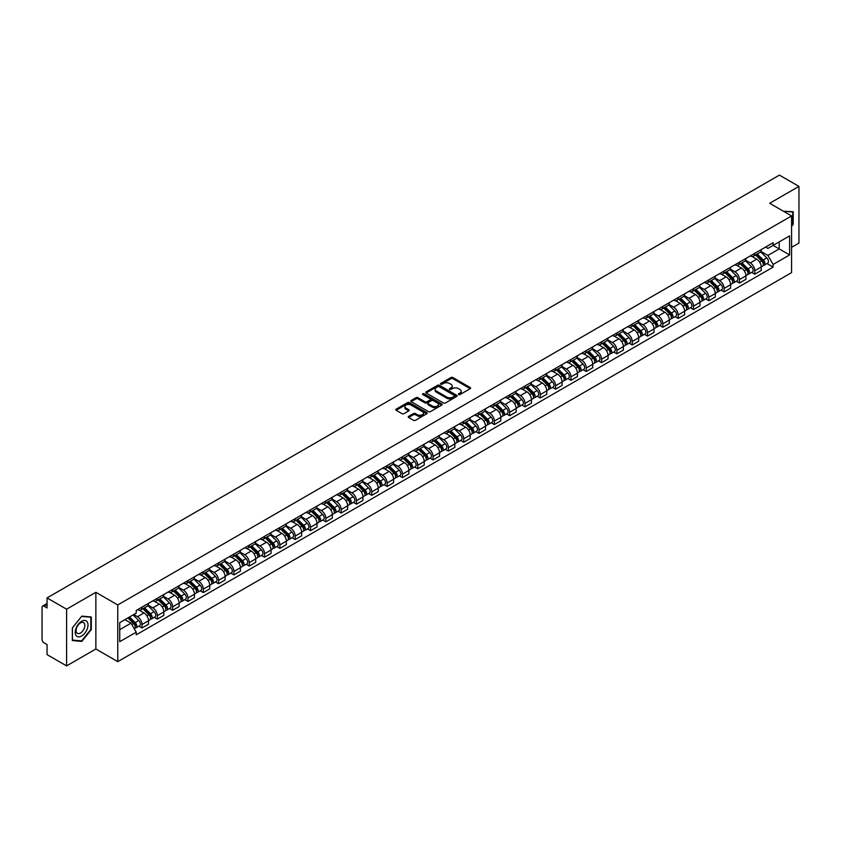 <?xml version="1.0" encoding="UTF-8"?>
<svg xmlns="http://www.w3.org/2000/svg" width="841" height="841" viewBox="0 0 841 841"><rect width="100%" height="100%" fill="white"/><g stroke="black" fill="none" stroke-linecap="round" stroke-linejoin="round"><path stroke-width="1.26" d="M458.629 394.576A0.957 0.547 0 0 0 459.974 394.576L470.214 388.668A1.367 0.788 0 0 0 470.613 388.111A1.367 0.788 0 0 0 470.214 387.554L452.868 377.535A1.367 0.788 0 0 0 450.944 377.535L440.705 383.454A0.957 0.547 0 0 0 442.051 384.232L443.375 383.464A4.363 2.523 0 0 1 449.546 383.464L450.986 384.295A4.363 2.523 0 0 1 452.269 386.082A4.363 2.523 0 0 1 450.986 387.859L449.662 388.626A0.957 0.547 0 0 0 451.018 389.404L452.342 388.637A4.363 2.523 0 0 1 458.503 388.637L459.953 389.478A4.363 2.523 0 0 1 461.236 391.254A4.363 2.523 0 0 1 459.953 393.031L458.629 393.798A0.957 0.547 0 0 0 458.629 394.576L458.629 393.798M408.631 416.379A1.367 0.788 0 0 0 408.232 416.936A1.367 0.788 0 0 0 408.631 417.493L413.499 420.3A1.367 0.788 0 0 0 415.422 420.3L426.797 413.74A1.367 0.788 0 0 0 427.196 413.183A1.367 0.788 0 0 0 426.797 412.626L409.451 402.608A1.367 0.788 0 0 0 407.517 402.608L396.143 409.168A1.367 0.788 0 0 0 395.743 409.725A1.367 0.788 0 0 0 396.143 410.282L402.03 413.677A1.367 0.788 0 0 0 403.953 413.677L408.821 410.871A1.367 0.788 0 0 0 409.22 410.313A1.367 0.788 0 0 0 408.821 409.756L405.909 408.074A3.648 2.103 0 0 1 404.836 406.581A3.648 2.103 0 0 1 407.086 404.637A3.648 2.103 0 0 1 411.06 405.099L422.487 411.691A3.648 2.103 0 0 1 423.549 413.183A3.648 2.103 0 0 1 421.299 415.128A3.648 2.103 0 0 1 417.325 414.666L415.422 413.572A1.367 0.788 0 0 0 413.499 413.572L408.631 416.379L408.631 417.493L413.499 414.708L413.499 413.572M117.761 604.952L95.863 592.306L66.597 609.199L47.054 597.919L779.407 175.107L798.95 186.387L769.683 203.28L791.581 215.927L117.761 604.952L117.761 661.646L791.581 272.621L791.581 215.927M443.47 402.997A1.367 0.788 0 0 0 445.404 402.997L456.768 396.426A1.367 0.788 0 0 0 457.168 395.869A1.367 0.788 0 0 0 456.768 395.312L439.423 385.304A1.367 0.788 0 0 0 437.499 385.304L426.124 391.864A1.367 0.788 0 0 0 425.725 392.421A1.367 0.788 0 0 0 426.124 392.978L443.47 402.997M423.181 394.786A0.957 0.547 0 0 1 424.148 394.923L441.767 405.089L430.413 411.648A1.367 0.788 0 0 1 428.479 411.648L411.133 401.63L416.001 398.844L416.001 397.709L411.133 400.516A1.367 0.788 0 0 0 410.734 401.073A1.367 0.788 0 0 0 411.133 401.63L411.133 400.516M416.001 398.844A1.367 0.788 0 0 1 417.924 398.844L417.924 397.709A1.367 0.788 0 0 0 416.001 397.709M417.924 397.709L424.968 401.767A1.367 0.788 0 0 0 426.892 401.767L430.119 399.906A1.367 0.788 0 0 0 430.518 399.349A1.367 0.788 0 0 0 430.119 398.792L422.792 394.566A0.957 0.547 0 0 1 424.148 393.788L441.788 403.974A1.367 0.788 0 0 1 442.187 404.521A1.367 0.788 0 0 1 441.788 405.078L441.788 403.974M66.597 609.199L66.597 665.893L47.054 654.613L47.054 644.584L44.016 642.818A2.775 1.608 -120 0 1 42.05 639.423L42.05 607.328A2.775 1.608 -120 0 1 42.628 606.056L47.054 603.502M791.581 247.328L798.95 243.081L798.95 186.387M66.597 665.893L95.863 649L117.761 661.646M47.054 597.919L47.054 607.959L44.016 606.203A2.775 1.608 -120 0 0 42.628 606.056M754.766 253.341A6.392 3.69 60 0 1 753.441 256.211L759.917 252.468A6.392 3.69 -120 0 0 761.242 249.598M745.568 260.216L750.246 262.918A6.392 3.69 60 0 1 754.766 270.749L761.242 267.007A6.392 3.69 -120 0 0 756.721 259.175L752.085 256.505M761.242 267.007L761.242 270.466L754.766 274.208L751.654 272.41M753.441 256.211A6.392 3.69 60 0 1 750.298 255.916M754.766 270.749L754.766 274.208M739.439 262.182A6.392 3.69 60 0 1 738.125 265.052L744.6 261.309A6.392 3.69 -120 0 0 745.925 258.439M736.338 281.251L739.439 283.049L745.925 279.307L745.925 275.848A6.392 3.69 -120 0 0 741.405 268.027L736.769 265.346M738.125 265.052A6.392 3.69 60 0 1 734.971 264.768M730.24 269.067L734.929 271.769A6.392 3.69 60 0 1 739.439 279.59L739.439 283.049M724.122 271.023A6.392 3.69 60 0 1 722.797 273.893L729.284 270.15A6.392 3.69 -120 0 0 730.608 267.291M721.021 290.092L724.122 291.89L730.608 288.148L730.608 284.689A6.392 3.69 -120 0 0 726.088 276.868L721.452 274.187M722.797 273.893A6.392 3.69 60 0 1 719.654 273.609M714.924 277.908L719.612 280.61A6.392 3.69 60 0 1 724.122 288.431L724.122 291.89M708.805 279.874A6.392 3.69 60 0 1 707.481 282.744L713.967 279.002A6.392 3.69 -120 0 0 715.281 276.132M705.694 298.944L708.805 300.731L715.292 296.989L715.292 293.541A6.392 3.69 -120 0 0 710.771 285.709L706.135 283.039M707.481 282.744A6.392 3.69 60 0 1 704.337 282.45M699.607 286.749L704.285 289.451A6.392 3.69 60 0 1 708.805 297.272L708.805 300.731M693.489 288.715A6.392 3.69 60 0 1 692.164 291.585L698.64 287.843A6.392 3.69 -120 0 0 699.964 284.973M690.377 307.785L693.489 309.583L699.964 305.84L699.964 302.382A6.392 3.69 -120 0 0 695.454 294.56L690.808 291.88M692.164 291.585A6.392 3.69 60 0 1 689.021 291.291M684.29 295.59L688.968 298.303A6.392 3.69 60 0 1 693.489 306.124L693.489 309.583M678.172 297.556A6.392 3.69 60 0 1 676.847 300.426L683.323 296.684A6.392 3.69 -120 0 0 684.648 293.814M675.06 316.626L678.172 318.424L684.648 314.681L684.648 311.223A6.392 3.69 -120 0 0 680.127 303.401L675.491 300.721M676.847 300.426A6.392 3.69 60 0 1 673.704 300.142M668.973 304.442L673.652 307.144A6.392 3.69 60 0 1 678.172 314.965L678.172 318.424M662.845 306.408A6.392 3.69 60 0 1 661.531 309.267L668.006 305.535A6.392 3.69 -120 0 0 669.331 302.665M659.743 325.478L662.845 327.265L669.331 323.522L669.331 320.064A6.392 3.69 -120 0 0 664.81 312.242L660.174 309.562M661.531 309.267A6.392 3.69 60 0 1 658.377 308.983M653.646 313.283L658.335 315.985A6.392 3.69 60 0 1 662.845 323.806L662.845 327.265M647.528 315.249A6.392 3.69 60 0 1 646.203 318.119L652.69 314.376A6.392 3.69 -120 0 0 654.014 311.506M644.427 334.319L647.528 336.116L654.014 332.374L654.014 328.915A6.392 3.69 -120 0 0 649.494 321.083L644.858 318.413M646.203 318.119A6.392 3.69 60 0 1 643.06 317.824M638.33 322.124L643.018 324.826A6.392 3.69 60 0 1 647.528 332.658L647.528 336.116M632.211 324.09A6.392 3.69 60 0 1 630.887 326.96L637.373 323.217A6.392 3.69 -120 0 0 638.697 320.347M629.1 343.16L632.211 344.957L638.697 341.215L638.697 337.756A6.392 3.69 -120 0 0 634.177 329.935L629.541 327.254M630.887 326.96A6.392 3.69 60 0 1 627.743 326.676M623.013 330.976L627.691 333.677A6.392 3.69 60 0 1 632.211 341.499L632.211 344.957M616.895 332.941A6.392 3.69 60 0 1 615.57 335.801L622.056 332.058A6.392 3.69 -120 0 0 623.37 329.199M613.783 352.011L616.895 353.798L623.37 350.056L623.37 346.597A6.392 3.69 -120 0 0 618.86 338.776L614.214 336.095M615.57 335.801A6.392 3.69 60 0 1 612.427 335.517M607.696 339.817L612.374 342.518A6.392 3.69 60 0 1 616.895 350.34L616.895 353.798M601.578 341.782A6.392 3.69 60 0 1 600.253 344.652L606.729 340.91A6.392 3.69 -120 0 0 608.054 338.04M598.466 360.852L601.578 362.65L608.054 358.907L608.054 355.449A6.392 3.69 -120 0 0 603.544 347.617L598.897 344.947M600.253 344.652A6.392 3.69 60 0 1 597.11 344.358M592.379 348.658L597.057 351.359A6.392 3.69 60 0 1 601.578 359.191L601.578 362.65M586.251 350.623A6.392 3.69 60 0 1 584.937 353.493L591.412 349.751A6.392 3.69 -120 0 0 592.737 346.881M583.149 369.693L586.261 371.491L592.737 367.748L592.737 364.29A6.392 3.69 -120 0 0 588.216 356.468L583.58 353.788M584.937 353.493A6.392 3.69 60 0 1 581.793 353.209M577.063 357.509L581.741 360.211A6.392 3.69 60 0 1 586.261 368.032L586.261 371.491M570.934 359.464A6.392 3.69 60 0 1 569.609 362.334L576.096 358.592A6.392 3.69 -120 0 0 577.42 355.732M567.833 378.534L570.934 380.332L577.42 376.589L577.42 373.131A6.392 3.69 -120 0 0 572.9 365.309L568.264 362.629M569.609 362.334A6.392 3.69 60 0 1 566.466 362.05M561.735 366.35L566.424 369.052A6.392 3.69 60 0 1 570.934 376.873L570.934 380.332M555.617 368.316A6.392 3.69 60 0 1 554.293 371.186L560.779 367.443A6.392 3.69 -120 0 0 562.103 364.574M552.516 387.386L555.617 389.173L562.103 385.43L562.103 381.982A6.392 3.69 -120 0 0 557.583 374.15L552.947 371.48M554.293 371.186A6.392 3.69 60 0 1 551.149 370.892M546.419 375.191L551.097 377.893A6.392 3.69 60 0 1 555.617 385.714L555.617 389.173M540.3 377.157A6.392 3.69 60 0 1 538.976 380.027L545.462 376.284A6.392 3.69 -120 0 0 546.776 373.415M537.189 396.227L540.3 398.024L546.776 394.282L546.776 390.823A6.392 3.69 -120 0 0 542.266 383.002L537.63 380.321M538.976 380.027A6.392 3.69 60 0 1 535.833 379.733M531.102 384.032L535.78 386.744A6.392 3.69 60 0 1 540.3 394.566L540.3 398.024M524.984 385.998A6.392 3.69 60 0 1 523.659 388.868L530.135 385.125A6.392 3.69 -120 0 0 531.459 382.256M521.872 405.068L524.984 406.865L531.459 403.123L531.459 399.664A6.392 3.69 -120 0 0 526.95 391.843L522.303 389.162M523.659 388.868A6.392 3.69 60 0 1 520.516 388.584M515.785 392.884L520.463 395.585A6.392 3.69 60 0 1 524.984 403.407L524.984 406.865M509.667 394.85A6.392 3.69 60 0 1 508.342 397.709L514.818 393.977A6.392 3.69 -120 0 0 516.143 391.107M506.555 413.919L509.667 415.706L516.143 411.964L516.143 408.505A6.392 3.69 -120 0 0 511.622 400.684L506.986 398.003M508.342 397.709A6.392 3.69 60 0 1 505.199 397.425M500.469 401.725L505.147 404.426A6.392 3.69 60 0 1 509.667 412.248L509.667 415.706M494.34 403.691A6.392 3.69 60 0 1 493.026 406.56L499.501 402.818A6.392 3.69 -120 0 0 500.826 399.948M491.239 422.76L494.34 424.558L500.826 420.815L500.826 417.357A6.392 3.69 -120 0 0 496.306 409.525L491.67 406.855M493.026 406.56A6.392 3.69 60 0 1 489.872 406.266M485.141 410.566L489.83 413.267A6.392 3.69 60 0 1 494.34 421.099L494.34 424.558M479.023 412.532A6.392 3.69 60 0 1 477.699 415.401L484.185 411.659A6.392 3.69 -120 0 0 485.509 408.789M475.922 431.601L479.023 433.399L485.509 429.656L485.509 426.198A6.392 3.69 -120 0 0 480.989 418.376L476.353 415.696M477.699 415.401A6.392 3.69 60 0 1 474.555 415.118M469.825 419.417L474.513 422.119A6.392 3.69 60 0 1 479.023 429.94L479.023 433.399M463.706 421.383A6.392 3.69 60 0 1 462.382 424.242L468.868 420.5A6.392 3.69 -120 0 0 470.182 417.641M460.595 440.453L463.706 442.24L470.193 438.497L470.193 435.039A6.392 3.69 -120 0 0 465.672 427.217L461.036 424.537M462.382 424.242A6.392 3.69 60 0 1 459.239 423.959M454.508 428.258L459.186 430.96A6.392 3.69 60 0 1 463.706 438.781L463.706 442.24M448.39 430.224A6.392 3.69 60 0 1 447.065 433.094L453.541 429.352A6.392 3.69 -120 0 0 454.865 426.482M445.278 449.294L448.39 451.091L454.865 447.349L454.865 443.89A6.392 3.69 -120 0 0 450.356 436.059L445.709 433.388M447.065 433.094A6.392 3.69 60 0 1 443.922 432.8M439.191 437.099L443.869 439.801A6.392 3.69 60 0 1 448.39 447.633L448.39 451.091M433.073 439.065A6.392 3.69 60 0 1 431.748 441.935L438.224 438.193A6.392 3.69 -120 0 0 439.549 435.323M429.961 458.135L433.073 459.932L439.549 456.19L439.549 452.731A6.392 3.69 -120 0 0 435.028 444.91L430.392 442.229M431.748 441.935A6.392 3.69 60 0 1 428.605 441.651M423.875 445.951L428.553 448.652A6.392 3.69 60 0 1 433.073 456.474L433.073 459.932M417.746 447.906A6.392 3.69 60 0 1 416.432 450.776L422.907 447.034A6.392 3.69 -120 0 0 424.232 444.174M414.645 466.976L417.746 468.773L424.232 465.031L424.232 461.572A6.392 3.69 -120 0 0 419.712 453.751L415.076 451.07M416.432 450.776A6.392 3.69 60 0 1 413.278 450.492M408.558 454.792L413.236 457.493A6.392 3.69 60 0 1 417.746 465.315L417.746 468.773M402.429 456.758A6.392 3.69 60 0 1 401.104 459.628L407.591 455.885A6.392 3.69 -120 0 0 408.915 453.015M399.328 475.827L402.429 477.614L408.915 473.872L408.915 470.413A6.392 3.69 -120 0 0 404.395 462.592L399.759 459.922M401.104 459.628A6.392 3.69 60 0 1 397.961 459.333M393.231 463.633L397.919 466.335A6.392 3.69 60 0 1 402.429 474.156L402.429 477.614M387.112 465.599A6.392 3.69 60 0 1 385.788 468.469L392.274 464.726A6.392 3.69 -120 0 0 393.599 461.856M384.001 484.668L387.112 486.466L393.599 482.723L393.599 479.265A6.392 3.69 -120 0 0 389.078 471.444L384.442 468.763M385.788 468.469A6.392 3.69 60 0 1 382.644 468.174M377.914 472.474L382.592 475.186A6.392 3.69 60 0 1 387.112 483.007L387.112 486.466M371.796 474.44A6.392 3.69 60 0 1 370.471 477.31L376.957 473.567A6.392 3.69 -120 0 0 378.271 470.697M368.684 493.509L371.796 495.307L378.271 491.565L378.271 488.106A6.392 3.69 -120 0 0 373.761 480.285L369.115 477.604M370.471 477.31A6.392 3.69 60 0 1 367.328 477.026M362.597 481.325L367.275 484.027A6.392 3.69 60 0 1 371.796 491.848L371.796 495.307M356.479 483.291A6.392 3.69 60 0 1 355.154 486.151L361.63 482.419A6.392 3.69 -120 0 0 362.955 479.549M353.367 502.361L356.479 504.148L362.955 500.406L362.955 496.947A6.392 3.69 -120 0 0 358.445 489.126L353.798 486.445M355.154 486.151A6.392 3.69 60 0 1 352.011 485.867M347.28 490.166L351.959 492.868A6.392 3.69 60 0 1 356.479 500.689L356.479 504.148M341.152 492.132A6.392 3.69 60 0 1 339.838 495.002L346.313 491.26A6.392 3.69 -120 0 0 347.638 488.39M338.05 511.202L341.162 512.999L347.638 509.257L347.638 505.798A6.392 3.69 -120 0 0 343.117 497.967L338.481 495.296M339.838 495.002A6.392 3.69 60 0 1 336.694 494.708M331.964 499.007L336.642 501.709A6.392 3.69 60 0 1 341.162 509.541L341.162 512.999M325.835 500.973A6.392 3.69 60 0 1 324.51 503.843L330.997 500.101A6.392 3.69 -120 0 0 332.321 497.231M322.734 520.043L325.835 521.841L332.321 518.098L332.321 514.639A6.392 3.69 -120 0 0 327.801 506.818L323.165 504.137M324.51 503.843A6.392 3.69 60 0 1 321.367 503.559M316.637 507.859L321.325 510.561A6.392 3.69 60 0 1 325.835 518.382L325.835 521.841M310.518 509.825A6.392 3.69 60 0 1 309.194 512.684L315.68 508.942A6.392 3.69 -120 0 0 317.004 506.082M307.417 528.894L310.518 530.682L317.004 526.939L317.004 523.48A6.392 3.69 -120 0 0 312.484 515.659L307.848 512.978M309.194 512.684A6.392 3.69 60 0 1 306.05 512.4M301.32 516.7L305.998 519.402A6.392 3.69 60 0 1 310.518 527.223L310.518 530.682M295.202 518.666A6.392 3.69 60 0 1 293.877 521.536L300.363 517.793A6.392 3.69 -120 0 0 301.677 514.923M292.09 537.735L295.202 539.533L301.677 535.791L301.677 532.332A6.392 3.69 -120 0 0 297.167 524.5L292.531 521.83M293.877 521.536A6.392 3.69 60 0 1 290.734 521.241M286.003 525.541L290.681 528.243A6.392 3.69 60 0 1 295.202 536.074L295.202 539.533M279.885 527.507A6.392 3.69 60 0 1 278.56 530.377L285.036 526.634A6.392 3.69 -120 0 0 286.361 523.764M276.773 546.576L279.885 548.374L286.361 544.632L286.361 541.173A6.392 3.69 -120 0 0 281.851 533.352L277.204 530.671M278.56 530.377A6.392 3.69 60 0 1 275.417 530.093M270.686 534.392L275.364 537.094A6.392 3.69 60 0 1 279.885 544.915L279.885 548.374M264.568 536.348A6.392 3.69 60 0 1 263.244 539.218L269.719 535.475A6.392 3.69 -120 0 0 271.044 532.616M261.456 555.417L264.568 557.215L271.044 553.473L271.044 550.014A6.392 3.69 -120 0 0 266.523 542.193L261.887 539.512M263.244 539.218A6.392 3.69 60 0 1 260.1 538.934M255.37 543.233L260.048 545.935A6.392 3.69 60 0 1 264.568 553.756L264.568 557.215M249.241 545.199A6.392 3.69 60 0 1 247.927 548.069L254.403 544.327A6.392 3.69 -120 0 0 255.727 541.457M246.14 564.269L249.241 566.056L255.727 562.314L255.727 558.855A6.392 3.69 -120 0 0 251.207 551.034L246.571 548.353M247.927 548.069A6.392 3.69 60 0 1 244.773 547.775M240.042 552.074L244.731 554.776A6.392 3.69 60 0 1 249.241 562.597L249.241 566.056M233.924 554.04A6.392 3.69 60 0 1 232.6 556.91L239.086 553.168A6.392 3.69 -120 0 0 240.41 550.298M230.823 573.11L233.924 574.908L240.41 571.165L240.41 567.707A6.392 3.69 -120 0 0 235.89 559.885L231.254 557.205M232.6 556.91A6.392 3.69 60 0 1 229.456 556.616M224.726 560.915L229.414 563.617A6.392 3.69 60 0 1 233.924 571.449L233.924 574.908M218.607 562.881A6.392 3.69 60 0 1 217.283 565.751L223.769 562.009A6.392 3.69 -120 0 0 225.083 559.139M215.496 581.951L218.607 583.749L225.094 580.006L225.094 576.548A6.392 3.69 -120 0 0 220.573 568.726L215.937 566.046M217.283 565.751A6.392 3.69 60 0 1 214.14 565.467M209.409 569.767L214.087 572.469A6.392 3.69 60 0 1 218.607 580.29L218.607 583.749M203.291 571.733A6.392 3.69 60 0 1 201.966 574.592L208.442 570.86A6.392 3.69 -120 0 0 209.766 567.99M200.179 590.803L203.291 592.59L209.766 588.847L209.766 585.389A6.392 3.69 -120 0 0 205.257 577.567L200.61 574.887M201.966 574.592A6.392 3.69 60 0 1 198.823 574.308M194.092 578.608L198.77 581.31A6.392 3.69 60 0 1 203.291 589.131L203.291 592.59M187.974 580.574A6.392 3.69 60 0 1 186.649 583.444L193.125 579.701A6.392 3.69 -120 0 0 194.45 576.831M184.862 599.644L187.974 601.441L194.45 597.699L194.45 594.24A6.392 3.69 -120 0 0 189.929 586.408L185.293 583.738M186.649 583.444A6.392 3.69 60 0 1 183.506 583.149M178.776 587.449L183.454 590.151A6.392 3.69 60 0 1 187.974 597.983L187.974 601.441M172.647 589.415A6.392 3.69 60 0 1 171.333 592.285L177.808 588.542A6.392 3.69 -120 0 0 179.133 585.672M169.546 608.485L172.647 610.282L179.133 606.54L179.133 603.081A6.392 3.69 -120 0 0 174.613 595.26L169.977 592.579M171.333 592.285A6.392 3.69 60 0 1 168.179 592.001M163.459 596.301L168.137 599.002A6.392 3.69 60 0 1 172.647 606.824L172.647 610.282M157.33 598.266A6.392 3.69 60 0 1 156.006 601.126L162.492 597.383A6.392 3.69 -120 0 0 163.816 594.524M154.229 617.336L157.33 619.123L163.816 615.381L163.816 611.922A6.392 3.69 -120 0 0 159.296 604.101L154.66 601.42M156.006 601.126A6.392 3.69 60 0 1 152.862 600.842M148.132 605.142L152.82 607.843A6.392 3.69 60 0 1 157.33 615.665L157.33 619.123M142.013 607.107A6.392 3.69 60 0 1 140.689 609.977L147.175 606.235A6.392 3.69 -120 0 0 148.5 603.365M138.902 626.177L142.013 627.964L148.5 624.232L148.5 620.774A6.392 3.69 -120 0 0 143.979 612.942L139.343 610.272M140.689 609.977A6.392 3.69 60 0 1 137.546 609.683M133.761 614.529L137.493 616.684A6.392 3.69 60 0 1 142.013 624.516L142.013 627.964M765.615 247.075L767.917 248.41L789.625 235.879L779.208 241.893L779.208 248.915L767.917 255.433L760.884 251.375M119.727 629.667L131.017 623.149L136.221 632.169L119.727 641.694L119.727 622.645L136.221 613.121L136.221 610.45L773.121 242.734L773.121 245.404L789.625 254.928L773.121 264.452L767.917 255.433M789.625 235.879L789.625 254.928M136.221 632.169L136.221 634.829L773.121 267.112L773.121 264.452M791.581 226.376L793.21 224.368L793.21 211.732L783.455 211.228M95.863 592.306L95.863 649M72.347 640.548L81.819 641.399L91.291 629.615L91.291 616.979L81.819 616.127L72.347 627.912L72.347 640.548M131.017 623.149L124.931 619.638M766.971 263.569L773.121 267.112M80.82 640.821L81.819 641.399M459.007 394.713L459.953 394.166A4.363 2.523 0 0 0 461.236 392.39L461.236 391.254M452.269 386.082L452.269 387.217A4.363 2.523 0 0 1 450.986 388.994L450.04 389.541M470.203 388.679L452.868 378.671A1.367 0.788 0 0 0 450.944 378.671L441.083 384.358M456.768 395.312L456.768 396.426L439.423 386.429A1.367 0.788 0 0 0 437.499 386.429L426.135 392.989M454.361 396.258A0.957 0.547 0 0 0 454.361 395.48L439.139 386.692A0.957 0.547 0 0 0 437.783 386.692L436.384 387.501A4.363 2.523 0 0 0 435.112 389.278A4.363 2.523 0 0 0 436.384 391.054L446.792 397.068A4.363 2.523 0 0 0 452.963 397.068L454.361 396.258L454.361 397.394A0.957 0.547 0 0 0 454.645 397.005L454.645 395.869M435.112 389.278L435.112 390.413A4.363 2.523 0 0 0 436.384 392.19L436.384 391.054M454.361 397.394L452.963 398.203A4.363 2.523 0 0 1 446.792 398.203L436.384 392.19M417.924 398.844L424.968 402.902A1.367 0.788 0 0 0 426.892 402.902L430.119 401.041A1.367 0.788 0 0 0 430.518 400.484L430.518 399.349M432.263 405.982A3.648 2.103 0 0 0 436.237 406.445A3.648 2.103 0 0 0 438.487 404.5A3.648 2.103 0 0 0 437.425 403.007L433.399 400.684A1.367 0.788 0 0 0 431.475 400.684L428.237 402.555A1.367 0.788 0 0 0 427.838 403.102A1.367 0.788 0 0 0 428.237 403.659L432.263 405.982L432.263 407.118A3.648 2.103 0 0 0 436.237 407.58A3.648 2.103 0 0 0 438.487 405.635L438.487 404.5M427.838 403.102L427.838 404.237A1.367 0.788 0 0 0 428.237 404.794L428.237 403.659M432.263 407.118L428.237 404.794M423.549 413.183L423.549 414.308A3.648 2.103 0 0 1 421.299 416.253A3.648 2.103 0 0 1 417.325 415.801L415.422 414.708A1.367 0.788 0 0 0 413.499 414.708M404.836 406.581L404.836 407.717A3.648 2.103 0 0 0 405.909 409.21L405.909 408.074M408.8 410.881L405.909 409.21M426.776 413.751L409.451 403.743A1.367 0.788 0 0 0 407.517 403.743L396.164 410.292L396.143 409.168M755.586 254.97L761.62 260.92A3.469 2.008 60 0 1 762.535 266.124L761.242 266.87M756.784 256.158L759.349 257.63M756.259 254.581L762.861 261.099A1.671 0.967 60 0 1 763.302 263.601A1.671 0.967 60 0 1 763.155 263.664M757.257 254.003L763.292 259.953A3.469 2.008 60 0 1 764.206 265.167A3.469 2.008 60 0 1 763.155 265.272M760.632 251.806L766.824 257.914A3.469 2.008 60 0 1 767.738 263.117L764.206 265.167M740.269 263.811L746.303 269.761A3.469 2.008 60 0 1 747.218 274.975L745.925 275.722M741.468 264.999L744.033 266.471M740.932 263.422L747.544 269.94A1.671 0.967 60 0 1 747.985 272.442A1.671 0.967 60 0 1 747.828 272.505M741.941 262.844L747.975 268.805A3.469 2.008 60 0 1 748.889 274.008A3.469 2.008 60 0 1 747.838 274.113M745.315 260.647L751.507 266.765A3.469 2.008 60 0 1 752.422 271.969L748.889 274.008M724.953 272.652L730.987 278.613A3.469 2.008 60 0 1 731.901 283.816L730.608 284.563M726.151 273.84L728.705 275.322M725.615 272.274L732.227 278.791A1.671 0.967 60 0 1 732.669 281.283A1.671 0.967 60 0 1 732.511 281.346M726.613 271.696L732.648 277.646A3.469 2.008 60 0 1 733.573 282.849A3.469 2.008 60 0 1 732.522 282.965M729.999 269.498L736.19 275.606A3.469 2.008 60 0 1 737.105 280.81L733.573 282.849M783.476 211.238L792.716 211.985L792.716 224.221L791.581 225.63M792.106 211.638L792.716 211.985M87.149 621.772A9.03 5.214 120 0 0 78.434 624.106A9.03 5.214 120 0 0 76.1 635.523A9.03 5.214 120 0 0 84.815 633.189A9.03 5.214 120 0 0 87.149 621.772M84.247 623.276A6.181 3.564 120 0 0 83.553 622.624A6.181 3.564 120 0 0 77.803 625.515A6.181 3.564 120 0 0 76.678 632.684A6.181 3.564 120 0 0 77.372 633.326A6.181 3.564 120 0 0 83.122 630.445A6.181 3.564 120 0 0 84.247 623.276M81.619 640.895L72.442 640.075L72.442 627.828L81.619 616.411L90.807 617.231L90.807 629.467L81.619 640.895M90.197 616.873L90.807 617.231M709.625 281.504L715.659 287.454A3.469 2.008 60 0 1 716.585 292.657L715.281 293.404M710.834 282.692L713.389 284.163M710.298 281.115L716.91 287.633A1.671 0.967 60 0 1 717.352 290.134A1.671 0.967 60 0 1 717.194 290.187M711.297 280.537L717.331 286.487A3.469 2.008 60 0 1 718.246 291.69A3.469 2.008 60 0 1 717.205 291.806M714.671 278.339L720.874 284.447A3.469 2.008 60 0 1 721.788 289.651L718.246 291.69M694.309 290.345L700.343 296.295A3.469 2.008 60 0 1 701.257 301.499L699.964 302.255M695.518 291.533L698.072 293.004M694.981 289.956L701.594 296.474A1.671 0.967 60 0 1 702.025 298.975A1.671 0.967 60 0 1 701.878 299.039M695.98 289.378L702.014 295.338A3.469 2.008 60 0 1 702.929 300.542A3.469 2.008 60 0 1 701.878 300.647M699.355 287.18L705.546 293.288A3.469 2.008 60 0 1 706.461 298.502L702.929 300.542M678.992 299.186L685.026 305.146A3.469 2.008 60 0 1 685.941 310.35L684.648 311.096M680.201 300.374L682.755 301.856M679.665 298.797L686.267 305.325A1.671 0.967 60 0 1 686.708 307.817A1.671 0.967 60 0 1 686.561 307.88M680.663 298.229L686.698 304.179A3.469 2.008 60 0 1 687.612 309.383A3.469 2.008 60 0 1 686.561 309.499M684.038 296.032L690.23 302.14A3.469 2.008 60 0 1 691.144 307.343L687.612 309.383M663.675 308.037L669.709 313.987A3.469 2.008 60 0 1 670.624 319.191L669.331 319.937M664.874 309.215L667.439 310.697M664.348 307.648L670.95 314.166A1.671 0.967 60 0 1 671.391 316.668A1.671 0.967 60 0 1 671.244 316.721M665.347 307.07L671.381 313.02A3.469 2.008 60 0 1 672.295 318.224A3.469 2.008 60 0 1 671.244 318.34M668.721 304.873L674.913 310.981A3.469 2.008 60 0 1 675.828 316.184L672.295 318.224M648.358 316.878L654.393 322.828A3.469 2.008 60 0 1 655.307 328.032L654.014 328.778M649.557 318.066L652.122 319.538M649.021 316.489L655.633 323.007A1.671 0.967 60 0 1 656.075 325.509A1.671 0.967 60 0 1 655.917 325.572M650.019 315.911L656.064 321.861A3.469 2.008 60 0 1 656.979 327.075A3.469 2.008 60 0 1 655.927 327.181M653.404 313.714L659.596 319.822A3.469 2.008 60 0 1 660.511 325.025L656.979 327.075M633.031 325.719L639.076 331.669A3.469 2.008 60 0 1 639.99 336.884L638.687 337.63M634.24 326.907L636.795 328.389M633.704 325.33L640.316 331.859A1.671 0.967 60 0 1 640.758 334.35A1.671 0.967 60 0 1 640.6 334.413M634.703 324.752L640.737 330.713A3.469 2.008 60 0 1 641.651 335.916A3.469 2.008 60 0 1 640.611 336.032M638.088 322.555L644.28 328.673A3.469 2.008 60 0 1 645.194 333.877L641.651 335.916M617.715 334.56L623.749 340.521A3.469 2.008 60 0 1 624.663 345.725L623.37 346.471M618.923 335.748L621.478 337.23M618.387 334.182L625 340.7A1.671 0.967 60 0 1 625.431 343.191A1.671 0.967 60 0 1 625.284 343.254M619.386 333.604L625.42 339.554A3.469 2.008 60 0 1 626.335 344.757A3.469 2.008 60 0 1 625.294 344.873M622.76 331.407L628.952 337.514A3.469 2.008 60 0 1 629.877 342.718L626.335 344.757M602.398 343.412L608.432 349.362A3.469 2.008 60 0 1 609.347 354.566L608.054 355.312M603.607 344.6L606.161 346.072M603.071 343.023L609.672 349.541A1.671 0.967 60 0 1 610.114 352.043A1.671 0.967 60 0 1 609.967 352.106M604.069 342.445L610.103 348.395A3.469 2.008 60 0 1 611.018 353.609A3.469 2.008 60 0 1 609.967 353.714M607.444 340.248L613.636 346.355A3.469 2.008 60 0 1 614.55 351.559L611.018 353.609M587.081 352.253L593.115 358.203A3.469 2.008 60 0 1 594.03 363.407L592.737 364.164M588.279 353.441L590.845 354.913M587.754 351.864L594.356 358.382A1.671 0.967 60 0 1 594.797 360.884A1.671 0.967 60 0 1 594.65 360.947M588.753 351.286L594.787 357.246A3.469 2.008 60 0 1 595.701 362.45A3.469 2.008 60 0 1 594.65 362.555M592.127 349.089L598.319 355.207A3.469 2.008 60 0 1 599.234 360.411L595.701 362.45M571.764 361.094L577.799 367.054A3.469 2.008 60 0 1 578.713 372.258L577.42 373.005M572.963 362.282L575.528 363.764M572.427 360.715L579.039 367.233A1.671 0.967 60 0 1 579.481 369.725A1.671 0.967 60 0 1 579.323 369.788M573.436 360.137L579.47 366.087A3.469 2.008 60 0 1 580.385 371.291A3.469 2.008 60 0 1 579.333 371.407M576.81 357.94L583.002 364.048A3.469 2.008 60 0 1 583.917 369.252L580.385 371.291M556.448 369.945L562.482 375.895A3.469 2.008 60 0 1 563.396 381.099L562.103 381.846M557.646 371.133L560.201 372.605M557.11 369.556L563.722 376.074A1.671 0.967 60 0 1 564.164 378.576A1.671 0.967 60 0 1 564.006 378.629M558.109 368.978L564.143 374.928A3.469 2.008 60 0 1 565.068 380.132A3.469 2.008 60 0 1 564.017 380.248M561.494 366.781L567.686 372.889A3.469 2.008 60 0 1 568.6 378.093L565.068 380.132M541.12 378.786L547.155 384.736A3.469 2.008 60 0 1 548.08 389.94L546.776 390.697M542.329 379.974L544.884 381.446M541.793 378.397L548.406 384.915A1.671 0.967 60 0 1 548.837 387.417A1.671 0.967 60 0 1 548.689 387.48M542.792 377.819L548.826 383.78A3.469 2.008 60 0 1 549.741 388.984A3.469 2.008 60 0 1 548.7 389.089M546.166 375.622L552.358 381.73A3.469 2.008 60 0 1 553.283 386.944L549.741 388.984M525.804 387.627L531.838 393.588A3.469 2.008 60 0 1 532.752 398.792L531.459 399.538M527.013 388.815L529.567 390.298M526.477 387.238L533.078 393.767A1.671 0.967 60 0 1 533.52 396.258A1.671 0.967 60 0 1 533.373 396.321M527.475 386.671L533.509 392.621A3.469 2.008 60 0 1 534.424 397.825A3.469 2.008 60 0 1 533.373 397.94M530.85 384.474L537.042 390.581A3.469 2.008 60 0 1 537.956 395.785L534.424 397.825M510.487 396.479L516.521 402.429A3.469 2.008 60 0 1 517.436 407.633L516.143 408.379M511.685 397.656L514.25 399.139M511.16 396.09L517.762 402.608A1.671 0.967 60 0 1 518.203 405.11A1.671 0.967 60 0 1 518.056 405.162M512.158 395.512L518.193 401.462A3.469 2.008 60 0 1 519.107 406.666A3.469 2.008 60 0 1 518.056 406.781M515.533 393.315L521.725 399.422A3.469 2.008 60 0 1 522.639 404.626L519.107 406.666M495.17 405.32L501.204 411.27A3.469 2.008 60 0 1 502.119 416.474L500.826 417.22M496.369 406.508L498.934 407.98M495.833 404.931L502.445 411.449A1.671 0.967 60 0 1 502.886 413.951A1.671 0.967 60 0 1 502.729 414.014M496.842 404.353L502.876 410.303A3.469 2.008 60 0 1 503.791 415.517A3.469 2.008 60 0 1 502.739 415.622M500.216 402.156L506.408 408.263A3.469 2.008 60 0 1 507.323 413.467L503.791 415.517M479.854 414.161L485.888 420.111A3.469 2.008 60 0 1 486.802 425.325L485.509 426.072M481.052 415.349L483.607 416.831M480.516 413.772L487.128 420.3A1.671 0.967 60 0 1 487.57 422.792A1.671 0.967 60 0 1 487.412 422.855M481.515 413.194L487.549 419.154A3.469 2.008 60 0 1 488.474 424.358A3.469 2.008 60 0 1 487.423 424.474M484.9 410.997L491.091 417.115A3.469 2.008 60 0 1 492.006 422.319L488.474 424.358M464.526 423.002L470.561 428.963A3.469 2.008 60 0 1 471.486 434.166L470.182 434.913M465.735 424.19L468.29 425.672M465.199 422.624L471.812 429.141A1.671 0.967 60 0 1 472.253 431.633A1.671 0.967 60 0 1 472.095 431.696M466.198 422.045L472.232 427.995A3.469 2.008 60 0 1 473.147 433.199A3.469 2.008 60 0 1 472.106 433.315M469.572 419.848L475.775 425.956A3.469 2.008 60 0 1 476.689 431.16L473.147 433.199M449.21 431.853L455.244 437.804A3.469 2.008 60 0 1 456.158 443.007L454.865 443.754M450.419 433.041L452.973 434.513M449.882 431.465L456.495 437.982A1.671 0.967 60 0 1 456.926 440.484A1.671 0.967 60 0 1 456.779 440.547M450.881 430.886L456.915 436.836A3.469 2.008 60 0 1 457.83 442.051A3.469 2.008 60 0 1 456.779 442.156M454.256 428.689L460.447 434.797A3.469 2.008 60 0 1 461.362 440.001L457.83 442.051M433.893 440.695L439.927 446.645A3.469 2.008 60 0 1 440.842 451.848L439.549 452.605M435.102 441.882L437.656 443.354M434.566 440.306L441.168 446.823A1.671 0.967 60 0 1 441.609 449.325A1.671 0.967 60 0 1 441.462 449.388M435.564 439.727L441.599 445.688A3.469 2.008 60 0 1 442.513 450.892A3.469 2.008 60 0 1 441.462 450.997M438.939 437.53L445.131 443.649A3.469 2.008 60 0 1 446.045 448.852L442.513 450.892M418.576 449.536L424.61 455.496A3.469 2.008 60 0 1 425.525 460.7L424.232 461.446M419.775 450.723L422.34 452.206M419.249 449.157L425.851 455.675A1.671 0.967 60 0 1 426.292 458.166A1.671 0.967 60 0 1 426.145 458.229M420.248 448.579L426.282 454.529A3.469 2.008 60 0 1 427.196 459.733A3.469 2.008 60 0 1 426.145 459.848M423.622 446.382L429.814 452.49A3.469 2.008 60 0 1 430.729 457.693L427.196 459.733M403.26 458.387L409.294 464.337A3.469 2.008 60 0 1 410.208 469.541L408.915 470.287M404.458 459.575L407.023 461.047M403.922 457.998L410.534 464.516A1.671 0.967 60 0 1 410.976 467.018A1.671 0.967 60 0 1 410.818 467.07M404.92 457.42L410.965 463.37A3.469 2.008 60 0 1 411.88 468.574A3.469 2.008 60 0 1 410.829 468.689M408.305 455.223L414.497 461.331A3.469 2.008 60 0 1 415.412 466.534L411.88 468.574M387.932 467.228L393.977 473.178A3.469 2.008 60 0 1 394.892 478.382L393.588 479.139M389.141 468.416L391.696 469.888M388.605 466.839L395.217 473.357A1.671 0.967 60 0 1 395.659 475.859A1.671 0.967 60 0 1 395.501 475.922M389.604 466.261L395.638 472.221A3.469 2.008 60 0 1 396.553 477.425A3.469 2.008 60 0 1 395.512 477.53M392.989 464.064L399.181 470.172A3.469 2.008 60 0 1 400.095 475.386L396.553 477.425M372.616 476.069L378.65 482.03A3.469 2.008 60 0 1 379.564 487.233L378.271 487.98M373.825 477.257L376.379 478.739M373.288 475.68L379.901 482.208A1.671 0.967 60 0 1 380.332 484.7A1.671 0.967 60 0 1 380.185 484.763M374.287 475.112L380.321 481.063A3.469 2.008 60 0 1 381.236 486.266A3.469 2.008 60 0 1 380.195 486.382M377.662 472.915L383.853 479.023A3.469 2.008 60 0 1 384.779 484.227L381.236 486.266M357.299 484.921L363.333 490.871A3.469 2.008 60 0 1 364.248 496.074L362.955 496.821M358.508 486.098L361.062 487.58M357.972 484.532L364.574 491.049A1.671 0.967 60 0 1 365.015 493.551A1.671 0.967 60 0 1 364.868 493.604M358.97 483.953L365.005 489.904A3.469 2.008 60 0 1 365.919 495.107A3.469 2.008 60 0 1 364.868 495.223M362.345 481.756L368.537 487.864A3.469 2.008 60 0 1 369.451 493.068L365.919 495.107M341.982 493.762L348.016 499.712A3.469 2.008 60 0 1 348.931 504.915L347.638 505.662M343.181 494.95L345.746 496.421M342.655 493.373L349.257 499.89A1.671 0.967 60 0 1 349.698 502.392A1.671 0.967 60 0 1 349.551 502.455M343.654 492.794L349.688 498.745A3.469 2.008 60 0 1 350.602 503.959A3.469 2.008 60 0 1 349.551 504.064M347.028 490.597L353.22 496.705A3.469 2.008 60 0 1 354.135 501.909L350.602 503.959M326.665 502.603L332.7 508.553A3.469 2.008 60 0 1 333.614 513.767L332.321 514.513M327.864 503.791L330.429 505.273M327.328 502.214L333.94 508.742A1.671 0.967 60 0 1 334.382 511.233A1.671 0.967 60 0 1 334.224 511.296M328.337 501.635L334.371 507.596A3.469 2.008 60 0 1 335.286 512.8A3.469 2.008 60 0 1 334.234 512.915M331.711 499.438L337.903 505.557A3.469 2.008 60 0 1 338.818 510.76L335.286 512.8M311.349 511.444L317.383 517.404A3.469 2.008 60 0 1 318.297 522.608L317.004 523.354M312.547 512.632L315.102 514.114M312.011 511.065L318.623 517.583A1.671 0.967 60 0 1 319.065 520.074A1.671 0.967 60 0 1 318.907 520.137M313.01 510.487L319.044 516.437A3.469 2.008 60 0 1 319.969 521.641A3.469 2.008 60 0 1 318.918 521.756M316.395 508.29L322.587 514.398A3.469 2.008 60 0 1 323.501 519.601L319.969 521.641M296.021 520.295L302.056 526.245A3.469 2.008 60 0 1 302.981 531.449L301.677 532.195M297.23 521.483L299.785 522.955M296.694 519.906L303.307 526.424A1.671 0.967 60 0 1 303.738 528.926A1.671 0.967 60 0 1 303.59 528.989M297.693 519.328L303.727 525.278A3.469 2.008 60 0 1 304.642 530.492A3.469 2.008 60 0 1 303.601 530.597M301.067 517.131L307.259 523.239A3.469 2.008 60 0 1 308.184 528.442L304.642 530.492M280.705 529.136L286.739 535.086A3.469 2.008 60 0 1 287.654 540.29L286.361 541.047M281.914 530.324L284.468 531.796M281.378 528.747L287.979 535.265A1.671 0.967 60 0 1 288.421 537.767A1.671 0.967 60 0 1 288.274 537.83M282.376 528.169L288.41 534.13A3.469 2.008 60 0 1 289.325 539.333A3.469 2.008 60 0 1 288.274 539.438M285.751 525.972L291.943 532.09A3.469 2.008 60 0 1 292.857 537.294L289.325 539.333M265.388 537.977L271.422 543.938A3.469 2.008 60 0 1 272.337 549.141L271.044 549.888M266.586 539.165L269.152 540.647M266.061 537.599L272.663 544.116A1.671 0.967 60 0 1 273.104 546.608A1.671 0.967 60 0 1 272.957 546.671M267.06 537.021L273.094 542.971A3.469 2.008 60 0 1 274.008 548.174A3.469 2.008 60 0 1 272.957 548.29M270.434 534.823L276.626 540.931A3.469 2.008 60 0 1 277.541 546.135L274.008 548.174M250.071 546.829L256.106 552.779A3.469 2.008 60 0 1 257.02 557.982L255.727 558.729M251.27 548.017L253.835 549.488M250.734 546.44L257.346 552.957A1.671 0.967 60 0 1 257.788 555.459A1.671 0.967 60 0 1 257.63 555.512M251.743 545.862L257.777 551.812A3.469 2.008 60 0 1 258.692 557.015A3.469 2.008 60 0 1 257.64 557.131M255.117 543.664L261.309 549.772A3.469 2.008 60 0 1 262.224 554.976L258.692 557.015M234.755 555.67L240.789 561.62A3.469 2.008 60 0 1 241.703 566.823L240.41 567.58M235.953 556.858L238.508 558.329M235.417 555.281L242.029 561.799A1.671 0.967 60 0 1 242.471 564.3A1.671 0.967 60 0 1 242.313 564.364M236.416 554.703L242.45 560.663A3.469 2.008 60 0 1 243.375 565.867A3.469 2.008 60 0 1 242.324 565.972M239.801 552.505L245.993 558.613A3.469 2.008 60 0 1 246.907 563.827L243.375 565.867M219.427 564.511L225.462 570.471A3.469 2.008 60 0 1 226.387 575.675L225.083 576.421M220.636 565.699L223.191 567.181M220.1 564.122L226.713 570.65A1.671 0.967 60 0 1 227.154 573.142A1.671 0.967 60 0 1 226.996 573.205M221.099 563.554L227.133 569.504A3.469 2.008 60 0 1 228.048 574.708A3.469 2.008 60 0 1 227.007 574.823M224.473 561.357L230.676 567.465A3.469 2.008 60 0 1 231.59 572.668L228.048 574.708M204.111 573.362L210.145 579.312A3.469 2.008 60 0 1 211.059 584.516L209.766 585.262M205.32 574.54L207.874 576.022M204.784 572.973L211.396 579.491A1.671 0.967 60 0 1 211.827 581.993A1.671 0.967 60 0 1 211.68 582.046M205.782 572.395L211.816 578.345A3.469 2.008 60 0 1 212.731 583.549A3.469 2.008 60 0 1 211.68 583.665M209.157 570.198L215.349 576.306A3.469 2.008 60 0 1 216.263 581.509L212.731 583.549M188.794 582.203L194.828 588.153A3.469 2.008 60 0 1 195.743 593.357L194.45 594.103M190.003 583.391L192.557 584.863M189.467 581.814L196.069 588.332A1.671 0.967 60 0 1 196.51 590.834A1.671 0.967 60 0 1 196.363 590.897M190.465 581.236L196.5 587.186A3.469 2.008 60 0 1 197.414 592.4A3.469 2.008 60 0 1 196.363 592.506M193.84 579.039L200.032 585.147A3.469 2.008 60 0 1 200.946 590.35L197.414 592.4M173.477 591.044L179.511 596.994A3.469 2.008 60 0 1 180.426 602.209L179.133 602.955M174.676 592.232L177.241 593.714M174.15 590.655L180.752 597.184A1.671 0.967 60 0 1 181.193 599.675A1.671 0.967 60 0 1 181.046 599.738M175.149 590.077L181.183 596.038A3.469 2.008 60 0 1 182.098 601.241A3.469 2.008 60 0 1 181.046 601.357M178.523 587.88L184.715 593.998A3.469 2.008 60 0 1 185.63 599.202L182.098 601.241M158.161 599.885L164.195 605.846A3.469 2.008 60 0 1 165.109 611.05L163.816 611.796M159.359 601.073L161.924 602.555M158.823 599.507L165.435 606.025A1.671 0.967 60 0 1 165.877 608.516A1.671 0.967 60 0 1 165.719 608.579M159.822 598.929L165.866 604.879A3.469 2.008 60 0 1 166.781 610.082A3.469 2.008 60 0 1 165.73 610.198M163.207 596.732L169.398 602.839A3.469 2.008 60 0 1 170.313 608.043L166.781 610.082M142.844 608.737L148.878 614.687A3.469 2.008 60 0 1 149.793 619.891L148.489 620.637M144.042 609.925L146.597 611.396M143.506 608.348L150.119 614.866A1.671 0.967 60 0 1 150.56 617.368A1.671 0.967 60 0 1 150.402 617.431M144.505 607.77L150.539 613.72A3.469 2.008 60 0 1 151.454 618.934A3.469 2.008 60 0 1 150.413 619.039M147.89 605.573L154.082 611.68A3.469 2.008 60 0 1 154.996 616.884L151.454 618.934M127.874 617.935L133.551 623.528A3.469 2.008 60 0 1 134.465 628.732L134.297 628.837M128.726 618.766L131.28 620.237M128.547 617.546L134.802 623.707A1.671 0.967 60 0 1 135.233 626.209A1.671 0.967 60 0 1 135.086 626.272M129.546 616.968L135.222 622.571A3.469 2.008 60 0 1 136.137 627.775A3.469 2.008 60 0 1 135.096 627.88M133.078 614.929L138.754 620.532A3.469 2.008 60 0 1 139.68 625.736L136.137 627.775M157.33 615.665L163.816 611.922M172.647 606.824L179.133 603.081M187.974 597.983L194.45 594.24M203.291 589.131L209.766 585.389M218.607 580.29L225.094 576.548M233.924 571.449L240.41 567.707M249.241 562.597L255.727 558.855M264.568 553.756L271.044 550.014M279.885 544.915L286.361 541.173M295.202 536.074L301.677 532.332M310.518 527.223L317.004 523.48M325.835 518.382L332.321 514.639M341.162 509.541L347.638 505.798M356.479 500.689L362.955 496.947M371.796 491.848L378.271 488.106M387.112 483.007L393.599 479.265M402.429 474.156L408.915 470.413M417.746 465.315L424.232 461.572M433.073 456.474L439.549 452.731M448.39 447.633L454.865 443.89M463.706 438.781L470.193 435.039M479.023 429.94L485.509 426.198M494.34 421.099L500.826 417.357M509.667 412.248L516.143 408.505M524.984 403.407L531.459 399.664M540.3 394.566L546.776 390.823M555.617 385.714L562.103 381.982M570.934 376.873L577.42 373.131M586.261 368.032L592.737 364.29M601.578 359.191L608.054 355.449M616.895 350.34L623.37 346.597M632.211 341.499L638.697 337.756M647.528 332.658L654.014 328.915M662.845 323.806L669.331 320.064M678.172 314.965L684.648 311.223M693.489 306.124L699.964 302.382M708.805 297.272L715.292 293.541M724.122 288.431L730.608 284.689M739.439 279.59L745.925 275.848M142.013 624.516L148.5 620.774M137.493 616.684L143.979 612.942M152.82 607.843L159.296 604.101M168.137 599.002L174.613 595.26M183.454 590.151L189.929 586.408M198.77 581.31L205.257 577.567M214.087 572.469L220.573 568.726M229.414 563.617L235.89 559.885M244.731 554.776L251.207 551.034M260.048 545.935L266.523 542.193M275.364 537.094L281.851 533.352M290.681 528.243L297.167 524.5M305.998 519.402L312.484 515.659M321.325 510.561L327.801 506.818M336.642 501.709L343.117 497.967M351.959 492.868L358.445 489.126M367.275 484.027L373.761 480.285M382.592 475.186L389.078 471.444M397.919 466.335L404.395 462.592M413.236 457.493L419.712 453.751M428.553 448.652L435.028 444.91M443.869 439.801L450.356 436.059M459.186 430.96L465.672 427.217M474.513 422.119L480.989 418.376M489.83 413.267L496.306 409.525M505.147 404.426L511.622 400.684M520.463 395.585L526.95 391.843M535.78 386.744L542.266 383.002M551.097 377.893L557.583 374.15M566.424 369.052L572.9 365.309M581.741 360.211L588.216 356.468M597.057 351.359L603.544 347.617M612.374 342.518L618.86 338.776M627.691 333.677L634.177 329.935M643.018 324.826L649.494 321.083M658.335 315.985L664.81 312.242M673.652 307.144L680.127 303.401M688.968 298.303L695.454 294.56M704.285 289.451L710.771 285.709M719.612 280.61L726.088 276.868M734.929 271.769L741.405 268.027M750.246 262.918L756.721 259.175M47.054 604.437L44.016 606.203M459.953 394.166L459.953 393.031M449.662 389.404L449.662 388.626M450.986 388.994L450.986 387.859M440.705 384.232L440.705 383.454M450.944 378.671L450.944 377.535M452.868 378.671L452.868 377.535M470.214 388.668L470.214 387.554M426.124 392.978L426.124 391.864M437.499 386.429L437.499 385.304M439.423 386.429L439.423 385.304M446.792 398.203L446.792 397.068M452.963 398.203L452.963 397.068M424.968 402.902L424.968 401.767M426.892 402.902L426.892 401.767M430.119 401.041L430.119 399.906M424.148 394.923L424.148 393.788M415.422 414.708L415.422 413.572M417.325 415.801L417.325 414.666M408.821 410.871L408.821 409.756M407.517 403.743L407.517 402.608M409.451 403.743L409.451 402.608M426.797 413.74L426.797 412.626M761.62 260.92L759.623 262.077M763.649 262.834L763.018 263.201M766.824 257.914L763.292 259.953M746.303 269.761L744.306 270.918M748.332 271.685L747.702 272.042M751.507 266.765L747.975 268.805M730.987 278.613L728.989 279.759M733.016 280.526L732.385 280.883M736.19 275.606L732.648 277.646M715.659 287.454L713.673 288.6M717.688 289.367L717.068 289.725M720.874 284.447L717.331 286.487M700.343 296.295L698.356 297.451M702.372 298.208L701.751 298.576M705.546 293.288L702.014 295.338M685.026 305.146L683.029 306.292M687.055 307.06L686.424 307.417M690.23 302.14L686.698 304.179M669.709 313.987L667.712 315.133M671.738 315.901L671.107 316.258M674.913 310.981L671.381 313.02M654.393 322.828L652.395 323.985M656.422 324.742L655.791 325.11M659.596 319.822L656.064 321.861M639.076 331.669L637.079 332.826M641.094 333.593L640.474 333.951M644.28 328.673L640.737 330.713M623.749 340.521L621.762 341.667M625.778 342.434L625.157 342.792M628.952 337.514L625.42 339.554M608.432 349.362L606.435 350.518M610.461 351.275L609.841 351.643M613.636 346.355L610.103 348.395M593.115 358.203L591.118 359.359M595.144 360.127L594.513 360.484M598.319 355.207L594.787 357.246M577.799 367.054L575.801 368.2M579.827 368.968L579.197 369.325M583.002 364.048L579.47 366.087M562.482 375.895L560.484 377.041M564.5 377.809L563.88 378.166M567.686 372.889L564.143 374.928M547.155 384.736L545.168 385.893M549.184 386.65L548.563 387.018M552.358 381.73L548.826 383.78M531.838 393.588L529.851 394.734M533.867 395.501L533.247 395.859M537.042 390.581L533.509 392.621M516.521 402.429L514.524 403.575M518.55 404.342L517.919 404.7M521.725 399.422L518.193 401.462M501.204 411.27L499.207 412.426M503.233 413.183L502.603 413.551M506.408 408.263L502.876 410.303M485.888 420.111L483.89 421.267M487.917 422.035L487.286 422.392M491.091 417.115L487.549 419.154M470.561 428.963L468.574 430.108M472.589 430.876L471.969 431.233M475.775 425.956L472.232 427.995M455.244 437.804L453.257 438.96M457.273 439.717L456.652 440.085M460.447 434.797L456.915 436.836M439.927 446.645L437.93 447.801M441.956 448.568L441.325 448.926M445.131 443.649L441.599 445.688M424.61 455.496L422.613 456.642M426.639 457.409L426.009 457.767M429.814 452.49L426.282 454.529M409.294 464.337L407.296 465.483M411.323 466.25L410.692 466.608M414.497 461.331L410.965 463.37M393.977 473.178L391.98 474.335M395.995 475.091L395.375 475.459M399.181 470.172L395.638 472.221M378.65 482.03L376.663 483.176M380.679 483.943L380.058 484.3M383.853 479.023L380.321 481.063M363.333 490.871L361.336 492.017M365.362 492.784L364.742 493.141M368.537 487.864L365.005 489.904M348.016 499.712L346.019 500.868M350.045 501.625L349.414 501.993M353.22 496.705L349.688 498.745M332.7 508.553L330.702 509.709M334.729 510.476L334.098 510.834M337.903 505.557L334.371 507.596M317.383 517.404L315.386 518.55M319.401 519.317L318.781 519.675M322.587 514.398L319.044 516.437M302.056 526.245L300.069 527.402M304.085 528.159L303.464 528.526M307.259 523.239L303.727 525.278M286.739 535.086L284.752 536.243M288.768 537.01L288.148 537.367M291.943 532.09L288.41 534.13M271.422 543.938L269.425 545.084M273.451 545.851L272.82 546.208M276.626 540.931L273.094 542.971M256.106 552.779L254.108 553.925M258.134 554.692L257.504 555.049M261.309 549.772L257.777 551.812M240.789 561.62L238.791 562.776M242.818 563.533L242.187 563.901M245.993 558.613L242.45 560.663M225.462 570.471L223.475 571.617M227.49 572.385L226.87 572.742M230.676 567.465L227.133 569.504M210.145 579.312L208.158 580.458M212.174 581.226L211.554 581.583M215.349 576.306L211.816 578.345M194.828 588.153L192.831 589.31M196.857 590.067L196.226 590.435M200.032 585.147L196.5 587.186M179.511 596.994L177.514 598.151M181.54 598.918L180.91 599.276M184.715 593.998L181.183 596.038M164.195 605.846L162.197 606.992M166.224 607.759L165.593 608.117M169.398 602.839L165.866 604.879M148.878 614.687L146.881 615.843M150.896 616.6L150.276 616.968M154.082 611.68L150.539 613.72M133.551 623.528L131.816 624.537M135.58 625.452L134.959 625.809M138.754 620.532L135.222 622.571"/></g></svg>
